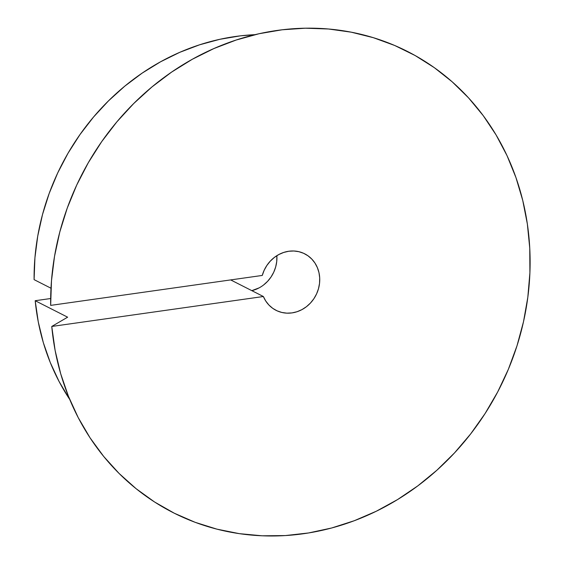 <?xml version="1.0" encoding="UTF-8"?>
<svg xmlns="http://www.w3.org/2000/svg" width="564" height="564" viewBox="0 0 564 564"><rect width="100%" height="100%" fill="white"/><g stroke="black" fill="none" stroke-linecap="round" stroke-linejoin="round"><path stroke-width="0.85" d="M51.761 326.457L67.631 317.187L35.194 300.711L50.661 298.525L35.194 300.711A229.851 208.49 116.9 0 0 69.732 399.453L59.051 381.44L50.266 362.504L43.322 342.616L38.281 321.952L35.194 300.711L67.631 317.187L51.761 326.457L263.374 296.516L230.683 279.913L263.374 296.516L51.761 326.457A258.657 234.617 -63.1 0 0 308.578 532.959A258.657 234.617 -63.1 0 0 529.758 248.209L529.906 272.708L527.819 297.291L523.498 321.734L516.998 345.802L508.368 369.279L497.695 391.931L485.075 413.56L470.637 433.949L454.499 452.92L436.832 470.284L417.79 485.886L397.549 499.577L376.308 511.231L354.255 520.734L331.611 528.003L308.578 532.959L285.37 535.567L262.211 535.8L239.319 533.65L216.907 529.145L195.179 522.327L174.346 513.247L154.599 502.009L136.128 488.706L119.103 473.464L103.677 456.431L90.007 437.756L78.22 417.628L68.413 396.224L60.693 373.756L55.124 350.427L51.761 326.457M259.102 287.88L251.833 290.65A31.683 28.736 116.9 0 0 276.853 255.682M262.267 275.443A31.683 28.736 -63.1 0 1 304.729 253.828A31.683 28.736 -63.1 0 1 316.002 295.092A31.683 28.736 -63.1 0 1 276.029 310.327A31.683 28.736 -63.1 0 1 263.374 296.516L265.792 301.077L268.95 305.068L272.764 308.36L277.114 310.849L281.866 312.463L286.872 313.154L291.99 312.907L297.059 311.716L301.923 309.629L306.435 306.703L310.461 303.03L313.88 298.716L316.58 293.9L318.484 288.726L319.534 283.347L319.703 277.932L318.977 272.645L317.377 267.639L314.966 263.071L311.8 259.087L307.986 255.802L303.636 253.306L298.885 251.692L293.879 251.001L288.761 251.255L283.692 252.446L278.827 254.533L274.315 257.466L270.29 261.139L266.878 265.447L264.171 270.269L262.267 275.443L50.661 305.385L262.267 275.443M34.094 279.638L50.993 288.225L34.094 279.638L34.926 257.847L37.739 236.069L42.511 214.524L49.195 193.396L57.725 172.901L68.032 153.211L80.01 134.528L93.546 117.016L108.521 100.843L124.785 86.151L142.198 73.087L160.592 61.779L179.789 52.318L199.621 44.796L219.897 39.29L240.426 35.842L254.998 34.672A229.851 208.49 116.9 0 0 34.094 279.638M50.661 305.385L51.479 280.823L54.539 256.267L59.805 231.959L67.236 208.123L76.76 184.978L88.287 162.742L101.71 141.62L116.896 121.824L133.717 103.529L151.998 86.905L171.583 72.114L192.282 59.29L213.897 48.553L236.231 40.009L259.073 33.727L282.204 29.779L305.42 28.2L328.488 28.997L351.203 32.169L373.34 37.682L394.708 45.487L415.097 55.512L434.315 67.659L452.18 81.815L468.529 97.854L483.214 115.613L496.087 134.937L507.029 155.643L515.94 177.533L522.736 200.396L527.361 224.035L529.758 248.209A258.657 234.617 -63.1 0 0 282.204 29.779A258.657 234.617 -63.1 0 0 50.661 305.385M263.621 284.954L267.646 281.281L271.058 276.973L273.759 272.151L275.669 266.976L276.72 261.597L276.882 256.183"/></g></svg>
